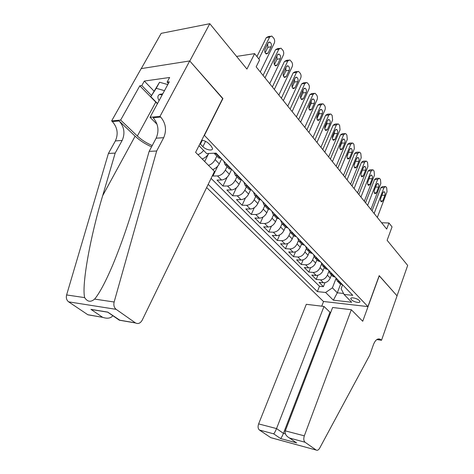 <?xml version="1.0" encoding="UTF-8"?>
<svg xmlns="http://www.w3.org/2000/svg" width="474" height="474" viewBox="0 0 474 474"><rect width="100%" height="100%" fill="white"/><g stroke="black" fill="none" stroke-linecap="round" stroke-linejoin="round"><path stroke-width="0.71" d="M359.363 300.587C357.355 298.306 350.476 296.795 350.813 298.691L351.388 299.704C353.403 301.962 360.228 303.479 359.92 301.583L359.363 300.587M206.64 187.538L323.428 301.47L367.919 306.601L204.241 135.197M141.27 68.606L161.178 33.358L209.798 23.7L246.936 69.068L254.615 53.627L236.585 56.418M367.919 306.601L379.2 275.631L397.034 295.841L407.681 265.416L387.122 240.3L392.045 226.88L388.953 222.981L381.606 222.75M222.656 98.586L189.79 61.004L209.798 23.7M204.691 161.533L208.625 153.582M212.465 175.546L212.945 176.026L217.767 166.084M231.65 169.348L229.333 174.219C227.366 177.691 224.771 179.622 221.548 180.007L216.985 180.067L222.952 186.045L227.159 177.217M241.23 179.753L239.115 184.285C237.196 187.728 234.63 189.618 231.419 189.967L226.874 189.973L232.669 195.78L236.413 187.775M250.509 189.926L248.613 194.062C246.735 197.468 244.199 199.323 241.005 199.637L236.473 199.595L242.101 205.23L245.473 197.901M259.556 199.738L257.832 203.553C256.001 206.925 253.495 208.75 250.319 209.028L245.805 208.933L251.273 214.414L254.331 207.642M268.379 209.2L266.791 212.779C265.002 216.114 262.525 217.904 259.361 218.153L254.864 218.016L260.185 223.343L262.981 217.051M276.982 218.348L275.501 221.743C273.753 225.049 271.3 226.809 268.154 227.022L263.68 226.845L268.847 232.023L271.418 226.151M285.384 227.17L283.973 230.459C282.255 233.729 279.832 235.459 276.703 235.643L272.248 235.424L277.278 240.466L279.648 234.962M293.584 235.679L292.209 238.937C290.532 242.178 288.133 243.879 285.022 244.033L280.584 243.778L285.484 248.684L287.677 243.5M301.571 243.956L300.226 247.191C298.579 250.402 296.214 252.073 293.122 252.198L288.702 251.907L293.465 256.683L295.509 251.789M309.338 252.014L308.029 255.219C306.417 258.401 304.077 260.042 301.002 260.149L296.606 259.823L301.245 264.474L303.147 259.841M316.91 259.865L315.625 263.046C314.049 266.192 311.732 267.81 308.675 267.887L304.302 267.532L308.823 272.064L310.6 267.668M324.281 267.514L323.031 270.666C321.485 273.782 319.192 275.376 316.152 275.43L311.797 275.044L316.205 279.459L317.876 275.276M254.615 53.627L259.586 59.896L256.167 66.852L386.695 229.078L388.953 222.981M199.992 143.646L202.89 146.667C205.894 149.956 212.891 151.283 212.524 148.469L211.291 146.223L208.815 143.64C206.735 141.673 204.371 140.535 201.711 140.227M342.613 284.791L341.114 288.707L344.041 294.431L352.769 295.355L216.067 153.132L206.658 153.552L198.973 145.678M344.041 294.431L351.667 302.252L333.358 300.184L325.62 292.482L317.367 291.611L208.187 184.35M328.707 271.774L327.38 275.139C325.851 278.244 323.576 279.82 320.543 279.861L316.205 279.459M331.468 274.967L330.242 278.09L327.38 275.139M321.39 264.385L320.092 267.638C318.534 270.773 316.229 272.372 313.184 272.437L308.823 272.064M313.901 256.76L312.609 259.942C311.021 263.1 308.692 264.729 305.629 264.818L301.245 264.474M306.228 248.88L304.93 252.032C303.307 255.225 300.954 256.878 297.873 256.997L293.465 256.683M298.365 240.751L297.044 243.914C295.385 247.138 293.009 248.82 289.91 248.963L285.484 248.684M290.307 232.361L288.939 235.572C287.25 238.831 284.844 240.537 281.722 240.709L277.278 240.466M282.036 223.698L280.614 226.999C278.884 230.287 276.449 232.029 273.314 232.224L268.847 232.023M273.51 214.852L272.046 218.188C270.281 221.506 267.822 223.278 264.67 223.503L260.185 223.343M264.741 205.757L263.242 209.117C261.435 212.471 258.946 214.278 255.776 214.532L251.273 214.414M255.717 196.396L254.177 199.791C252.328 203.174 249.81 205.011 246.622 205.301L242.101 205.23M246.427 186.762L244.845 190.187C242.955 193.605 240.407 195.478 237.207 195.803L232.669 195.78M236.864 176.843L235.234 180.298C233.303 183.746 230.725 185.654 227.508 186.021L222.952 186.045M227.005 166.623L225.334 170.107C223.355 173.591 220.748 175.54 217.513 175.943L212.945 176.026M216.849 156.088L215.131 159.602C213.543 162.499 211.327 164.419 208.477 165.355M221.636 158.926L219.249 163.838L215.131 159.602M208.69 153.463C207.043 156.23 204.863 158.061 202.143 158.962M203.589 150.412C201.924 152.545 200.016 153.949 197.859 154.625M211.09 178.384L319.476 286.278L323.404 286.669L324.974 282.676M330.242 278.09C328.731 281.183 326.462 282.747 323.44 282.777L319.109 282.362L323.404 286.669M221.121 158.393L218.704 158.008L217.785 157.054M216.855 153.955L213.964 153.226M227.413 164.94L224.996 164.537L223.793 161.172M228.201 167.861L229.132 168.821L231.543 169.236M237.646 175.581L235.234 175.155L233.99 171.778M238.304 178.337L239.24 179.308L241.651 179.747M247.564 185.903L245.153 185.447L243.879 182.069M248.098 188.498L249.04 189.476L251.445 189.944M257.186 195.91L254.781 195.43L253.472 192.053M257.601 198.357L258.549 199.341L260.955 199.832M266.518 205.627L264.125 205.118L262.786 201.74M266.826 207.926L267.786 208.916L270.18 209.431M275.584 215.054L273.196 214.526L271.833 211.149M275.791 217.216L276.751 218.212L279.139 218.751M284.388 224.214L282.006 223.663L280.62 220.292M284.495 226.246L285.461 227.247L287.837 227.804M292.944 233.113L290.568 232.544L289.158 229.179M292.956 235.027L293.927 236.028L296.297 236.603M301.257 241.764L298.893 241.177L297.459 237.812M301.186 243.559L302.157 244.566L304.521 245.159M309.344 250.177L306.986 249.573L305.534 246.219M309.19 251.86L310.162 252.867L312.52 253.477M317.213 258.366L314.86 257.743L313.397 254.39M316.976 259.942L317.953 260.949L320.3 261.577M324.868 266.329L322.527 265.695L321.046 262.353M324.56 267.804L325.537 268.817L327.872 269.457M332.321 274.085L329.993 273.433L328.494 270.097M331.942 275.459L332.92 276.472L335.248 277.124M339.58 281.633L337.257 280.975L335.746 277.646M339.135 282.919L340.113 283.938L342.429 284.601M222.928 98.556L204.513 135.179M340.599 284.21L337.298 292.814L343.549 293.465M335.853 278.919L332.398 287.837L337.298 292.814L333.358 300.184M212.63 169.556C215.474 168.631 217.679 166.73 219.249 163.838M319.476 286.278L317.367 291.611M325.62 292.482L332.398 287.837M258.845 58.96L269.641 37.043L271.709 36.012L273.711 38.11C274.754 39.745 274.944 41.428 274.28 43.158L260.256 71.93M270.227 36.267L268.391 36.581L266.317 37.612L256.944 56.566M268.154 42.891L269.83 42.056C271.329 43.104 271.762 44.686 271.14 46.79L268.041 53.141L266.317 53.989C264.824 52.934 264.391 51.352 265.025 49.255L268.154 42.891M267.692 43.821L267.822 47.323L265.144 52.774M162.795 93.769L159.377 94.51C157.931 95.428 157.534 96.862 158.186 98.811L159.08 100.612M160.538 94.676L160.194 94.13M157.498 103.533L150.821 96.69L159.56 82.239L167.784 84.568M150.821 96.69L156.23 88.306L164.484 90.658M159.56 82.239L156.23 88.306M160.135 94.154L160.461 94.664M214.473 171.416L142.206 320.151C140.387 323.286 138.165 324.228 135.54 322.978L116.16 309.35L68.635 301.849C66.585 300.232 65.91 297.933 66.615 294.941L108.416 153.446L115.378 140.92C118.494 133.869 117.487 127.429 112.344 121.599L111.627 120.923L141.163 68.623L189.73 60.939L222.762 98.373L195.614 152.355L214.473 171.416M108.416 153.446L115.182 153.102L102.686 195.673C90.333 236.656 81.516 285.176 84.668 297.625C87.459 301.897 90.765 302.388 94.599 299.094C99.422 293.424 105.483 282.036 112.782 264.936C121.682 243.358 129.592 220.339 136.506 195.886L149.138 151.378L156.147 138.183C159.3 130.759 158.304 123.963 153.173 117.795L160.722 117.09L160.005 116.361L189.73 60.939M149.138 151.378L156.669 150.999L163.69 137.679C166.842 130.184 165.853 123.323 160.722 117.09M102.686 195.673L135.12 136.174L119.128 120.965C124.271 126.854 125.278 133.348 122.15 140.464L115.182 153.102M90.812 315.305L87.939 314.807L68.635 301.849M94.599 299.094L114.145 301.997L156.669 150.999M157.392 103.735L139.8 85.824L141.821 85.545L151.484 95.475M168.383 83.46L167.109 82.103L169.627 77.475L144.327 81.06L141.821 85.545M167.109 82.103L169.283 81.806L150.033 117.303L160.005 116.361M111.627 120.923L120.633 120.076L137.347 136.02C141.513 139.913 146.478 143.089 152.237 145.542M139.8 85.824L120.633 120.076M135.12 136.174C139.729 140.476 145.204 144.031 151.556 146.833M157.042 124.283L150.033 117.303M114.145 301.997C113.422 305.191 114.098 307.644 116.16 309.35M144.327 81.06L153.931 91.02M87.779 314.706L102.793 317.361C107.272 318.878 110.626 318.332 112.848 315.72M102.497 317.23L90.943 309.362L96.542 310.357M90.943 309.362L107.764 312.111L108.244 312.532M107.764 312.111L119.999 320.311M330.775 312.319L329.957 312.218L323.997 306.447L306.317 304.314L258.62 423.904L276.538 428.579L283.434 433.36L285.395 433.876M323.997 306.447L276.538 428.579C275.412 431.346 274.452 433.1 273.664 433.834L259.408 430.019L270.743 437.632L316.164 450.051C317.39 450.661 318.558 450.033 319.666 448.155L369.684 355.245L373.447 344.604C375.331 339.959 377.612 338.175 380.302 339.248L381.523 340.273L397.064 295.871L379.164 275.726M379.295 275.738L362.723 321.265L351.317 309.741L304.326 435.837C303.425 438.77 303.668 440.903 305.066 442.248L316.105 450.01M381.523 340.273L376.812 339.58M323.564 301.482L321.733 306.174M351.317 309.741L332.624 307.49L285.307 430.872L304.326 435.837M271.756 437.935L270.743 437.632M259.408 430.019C257.974 428.721 257.714 426.677 258.62 423.904M329.957 312.218L283.434 433.36C282.326 436.098 281.366 437.822 280.549 438.533L273.664 433.834M305.066 442.248L289.525 438.029C286.041 436.033 284.637 433.645 285.307 430.872M289.821 438.166L293.921 441.075M265.013 77.843L278.848 49.178L280.886 48.141L282.806 50.155C283.813 51.749 283.997 53.402 283.351 55.114L269.7 83.673M279.476 48.36L277.58 48.656L275.542 49.693L263.07 75.431M277.397 54.96L279.05 54.113C280.49 55.138 280.904 56.679 280.3 58.746L277.278 65.045L275.59 65.904C274.15 64.885 273.741 63.338 274.357 61.276L277.397 54.96M276.935 55.914L276.994 59.226L274.405 64.606M274.322 89.414L287.783 60.962L289.792 59.908L291.629 61.851C292.612 63.398 292.784 65.021 292.156 66.721L278.872 95.067M288.447 60.097L286.503 60.376L284.495 61.424L272.354 86.967M286.373 66.674L287.996 65.821C289.383 66.816 289.78 68.327 289.187 70.348L286.249 76.604L284.584 77.475C283.203 76.48 282.812 74.969 283.411 72.943L286.373 66.674M285.905 67.663L285.899 70.78L283.399 76.083M283.357 100.642L296.463 72.398L298.436 71.337L300.202 73.209C301.156 74.714 301.322 76.314 300.712 77.997L287.771 106.129M297.162 71.503L295.166 71.758L293.193 72.818L281.372 98.171M295.083 78.05L296.688 77.191C298.016 78.157 298.395 79.632 297.82 81.623L294.958 87.832L293.323 88.709C291.996 87.737 291.623 86.262 292.203 84.277L295.083 78.05M294.609 79.075L294.55 82.008L292.138 87.222M292.126 111.544L304.895 83.513L306.838 82.44L308.533 84.248C309.457 85.717 309.623 87.281 309.024 88.952L296.416 116.877M305.623 82.583L303.585 82.82L301.642 83.886L290.124 109.056M303.55 89.1L305.126 88.235C306.405 89.171 306.767 90.617 306.21 92.572L303.419 98.734L301.814 99.617C300.534 98.681 300.172 97.229 300.741 95.28L303.55 89.1M303.064 90.173L302.957 92.91L300.629 98.041M300.646 122.132L313.095 94.314L315.003 93.236L316.626 94.972C317.527 96.406 317.687 97.952 317.106 99.605L304.818 127.316M313.847 93.354L311.768 93.568L309.854 94.646L298.632 119.626M311.779 99.842L313.326 98.965C314.564 99.878 314.908 101.294 314.363 103.213L311.643 109.334L310.061 110.223C308.829 109.31 308.485 107.894 309.036 105.975L311.779 99.842M311.276 100.968L311.128 103.516L308.888 108.54M308.93 132.424L321.058 104.819L322.936 103.729L324.5 105.406C325.377 106.804 325.531 108.321 324.963 109.962L312.982 137.46M321.84 103.83L319.719 104.025L317.835 105.11L306.897 129.9M319.778 110.282L321.301 109.405C322.492 110.288 322.824 111.68 322.29 113.564L319.642 119.638L318.084 120.532C316.899 119.644 316.567 118.257 317.106 116.373L319.778 110.282M319.257 111.473L319.073 113.825L316.916 118.743M316.982 142.431L328.808 115.034L330.656 113.938L331.403 114.554L332.161 115.555L332.606 120.035L320.922 147.331M329.614 114.021L327.457 114.193L325.608 115.289L314.937 139.889M327.558 120.443L329.051 119.555C330.206 120.42 330.52 121.777 329.999 123.631L327.416 129.657L325.893 130.563C324.743 129.698 324.429 128.335 324.951 126.481L327.558 120.443M327.013 121.7L326.799 123.856L324.737 128.655M324.809 152.16L336.35 124.976L338.169 123.868L338.88 124.461L339.615 125.438L340.048 129.846L328.648 156.93M337.174 123.939L334.988 124.087L333.163 125.189L322.753 149.606M335.124 130.32L336.599 129.432C337.707 130.273 338.009 131.606 337.506 133.431L334.982 139.409L333.483 140.322C332.375 139.48 332.073 138.141 332.588 136.316L335.124 130.32M334.561 131.665L334.324 133.621L332.345 138.29M332.428 161.634L343.691 134.652L345.481 133.538L346.156 134.101L346.873 135.054L347.288 139.392L336.161 166.267M344.533 133.591L342.317 133.721L340.528 134.835L330.36 159.063M342.495 139.943L343.94 139.042C345.013 139.866 345.303 141.169 344.811 142.964L342.352 148.901L340.877 149.82C339.805 148.996 339.514 147.687 340.012 145.891L342.495 139.943M341.896 141.376L341.647 143.124L339.763 147.651M339.846 170.847L350.843 144.072L352.597 142.952L353.243 143.492L353.942 144.416L354.345 148.688L343.478 175.362M351.696 142.994L349.451 143.107L347.691 144.22L337.772 168.27M349.67 149.31L351.092 148.403C352.129 149.203 352.407 150.489 351.927 152.255L349.522 158.144L348.076 159.068C347.039 158.269 346.761 156.983 347.246 155.217L349.67 149.31M349.036 150.856L346.992 156.746M347.063 179.824L357.805 153.25L359.529 152.124L360.145 152.64L360.827 153.54L361.218 157.747L350.606 184.22M358.67 152.154L356.401 152.243L354.671 153.369L344.983 177.235M356.655 158.434L358.054 157.522C359.061 158.304 359.328 159.56 358.854 161.302L356.507 167.15L355.085 168.074C354.084 167.292 353.817 166.036 354.291 164.294L356.655 158.434M355.98 160.117L354.042 165.586M354.096 188.563L364.589 162.191L366.284 161.059L366.876 161.557L367.54 162.434L367.919 166.575L357.544 192.847M365.466 161.083L363.179 161.154L361.478 162.28L352.01 185.968M363.469 167.322L364.838 166.41C365.81 167.168 366.07 168.406 365.608 170.119L363.315 175.925L361.917 176.855C360.945 176.091 360.696 174.853 361.158 173.14L363.469 167.322M362.734 169.171L360.927 174.159M360.951 197.077L371.201 170.907L372.872 169.769L373.435 170.249L374.081 171.102L374.448 175.184L364.31 201.254M372.09 169.787L369.779 169.834L368.108 170.972L358.854 194.476M370.105 175.99L371.456 175.066C372.392 175.813 372.641 177.027 372.197 178.716L369.951 184.475L368.576 185.411C367.64 184.664 367.397 183.45 367.848 181.761L370.105 175.99M369.287 178.07L367.658 182.449M367.628 205.378L377.654 179.409L379.289 178.265L379.828 178.722L380.462 179.557L380.818 183.58L370.905 209.449M378.548 178.277L376.22 178.307L374.579 179.445L365.531 202.771M376.575 184.433L377.902 183.509C378.815 184.238 379.052 185.429 378.613 187.094L376.421 192.811L375.07 193.753C374.164 193.025 373.927 191.834 374.365 190.169L376.575 184.433M374.14 213.472L383.94 187.698L385.552 186.555L386.067 186.987L386.683 187.805L387.027 191.769L377.334 217.442M384.841 186.555L382.5 186.566L380.889 187.71L372.037 210.859M382.891 192.675L384.195 191.751C385.078 192.456 385.303 193.629 384.876 195.27L382.731 200.946L381.404 201.888C380.521 201.177 380.296 200.004 380.729 198.363L382.891 192.675M323.031 270.666L320.092 267.638M315.625 263.046L312.609 259.942M308.029 255.219L304.93 252.032M300.226 247.191L297.044 243.914M292.209 238.937L288.939 235.572M283.973 230.459L280.614 226.999M275.501 221.743L272.046 218.188M266.791 212.779L263.242 209.117M257.832 203.553L254.177 199.791M248.613 194.062L244.845 190.187M239.115 184.285L235.234 180.298M229.333 174.219L225.334 170.107M323.44 282.777L320.543 279.861M316.152 275.43L313.184 272.437M308.675 267.887L305.629 264.818M301.002 260.149L297.873 256.997M293.122 252.198L289.91 248.963M285.022 244.033L281.722 240.709M276.703 235.643L273.314 232.224M268.154 227.022L264.67 223.503M259.361 218.153L255.776 214.532M250.319 209.028L246.622 205.301M241.005 199.637L237.207 195.803M231.419 189.967L227.508 186.021M221.548 180.007L217.513 175.943M220.558 158.411L216.292 153.979M230.986 169.254L226.856 164.958M241.094 179.759L237.089 175.593M250.894 189.944L247.007 185.903M260.398 199.827L256.63 195.91M269.629 209.419L265.967 205.615M278.588 218.733L275.038 215.042M287.297 227.781L283.843 224.196M295.752 236.579L292.399 233.089M303.982 245.129L300.717 241.734M311.981 253.442L308.805 250.148M319.766 261.535L316.679 258.324M327.344 269.41L324.334 266.287M334.721 277.083L331.794 274.037M341.902 284.548L339.052 281.586M202.333 140.292L200.413 144.114M205.556 141.341L202.89 146.667M266.317 37.612L269.641 37.043M271.14 46.79L267.822 47.323M268.041 53.141L265.641 53.509M156.147 138.183L163.69 137.679M122.15 140.464L115.378 140.92M119.335 320.122L135.386 322.871M66.615 294.941L84.668 297.625M119.128 120.965L112.344 121.599M155.75 102.165L137.347 136.02M296.647 442.888L280.549 438.533M377.203 339.337L381.173 339.923M275.542 49.693L278.848 49.178M280.3 58.746L276.994 59.226M277.278 65.045L274.884 65.376M284.495 61.424L287.783 60.962M289.187 70.348L285.899 70.78M286.249 76.604L283.867 76.901M293.193 72.818L296.463 72.398M297.82 81.623L294.55 82.008M294.958 87.832L292.588 88.093M301.642 83.886L304.895 83.513M306.21 92.572L302.957 92.91M303.419 98.734L301.067 98.965M309.854 94.646L313.095 94.314M314.363 103.213L311.128 103.516M311.643 109.334L309.309 109.535M317.835 105.11L321.058 104.819M322.29 113.564L319.073 113.825M319.642 119.638L317.325 119.809M325.608 115.289L328.808 115.034M329.999 123.631L326.799 123.856M327.416 129.657L325.128 129.805M333.163 125.189L336.35 124.976M337.506 133.431L334.324 133.621M334.982 139.409L332.718 139.534M340.528 134.835L343.691 134.652M344.811 142.964L341.647 143.124M342.352 148.901L340.113 149.002M347.691 144.22L350.843 144.072M351.927 152.255L348.781 152.379M349.522 158.144L347.318 158.221M354.671 153.369L357.805 153.25M358.854 161.302L355.731 161.397M356.507 167.15L354.333 167.203M361.478 162.28L364.589 162.191M365.608 170.119L362.503 170.184M363.315 175.925L361.17 175.955M368.108 170.972L371.201 170.907M372.197 178.716L369.104 178.751M369.951 184.475L367.836 184.487M374.579 179.445L377.654 179.409M378.613 187.094L375.544 187.106M376.421 192.811L374.341 192.805M380.889 187.71L383.94 187.698M384.876 195.27L381.908 195.258M382.731 200.946L380.681 200.923M350.991 298.211L350.813 298.691M218.704 158.008L214.438 153.588M229.132 168.821L224.996 164.537M239.24 179.308L235.234 175.155M249.04 189.476L245.153 185.447M258.549 199.341L254.781 195.43M267.786 208.916L264.125 205.118M276.751 218.212L273.196 214.526M285.461 227.247L282.006 223.663M293.927 236.028L290.568 232.544M302.157 244.566L298.893 241.177M310.162 252.867L306.986 249.573M317.953 260.949L314.86 257.743M325.537 268.817L322.527 265.695M332.92 276.472L329.993 273.433M340.113 283.938L337.257 280.975M269.83 42.056L268.634 42.251M162.173 94.913L159.377 94.51M87.939 314.807L102.793 317.361M107.782 312.194L91.251 309.492M119.347 320.217L107.782 312.212M119.347 320.199L135.54 322.978M378.222 338.946L380.302 339.248M316.164 450.051L270.802 437.674M296.351 442.757L289.525 438.029M279.05 54.113L277.912 54.285M287.996 65.821L286.918 65.969M296.688 77.191L295.658 77.315M305.126 88.235L304.148 88.342M313.326 98.965L312.396 99.06M321.301 109.405L320.412 109.476M329.051 119.555L328.209 119.614M336.599 129.432L335.799 129.479M343.94 139.042L343.182 139.083M351.092 148.403L350.369 148.433M358.054 157.522L357.366 157.546M364.838 166.41L364.186 166.421M371.456 175.066L370.828 175.078M377.902 183.509L377.304 183.515M384.195 191.751L383.626 191.751"/></g></svg>
